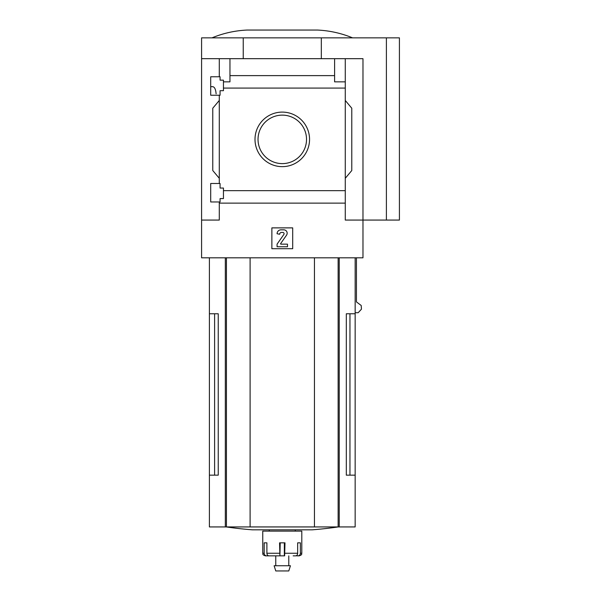 <?xml version="1.0" encoding="UTF-8"?>
<svg xmlns="http://www.w3.org/2000/svg" width="601" height="601" viewBox="0 0 601 601"><rect width="100%" height="100%" fill="white"/><g stroke="black" fill="none" stroke-linecap="round" stroke-linejoin="round"><path stroke-width="0.9" d="M216.112 93.824C215.721 89.339 214.587 86.95 212.716 86.664L210.696 86.664M210.696 201.974L210.696 183.493L220.071 183.493L220.071 188.053L223.452 188.053L223.452 198.593L220.071 198.593L220.071 201.974L210.696 201.974M210.696 95.251L210.696 76.77L220.071 76.77L220.071 80.158L223.452 80.158L223.452 90.698L220.071 90.698L220.071 95.251L210.696 95.251M219.29 95.251L219.29 183.493M219.29 76.77L219.29 58.68L201.583 58.68L201.583 37.855L399.417 37.855L399.417 220.071L386.398 220.071L386.398 37.855M255.004 139.372A27.27 27.27 0 0 1 295.917 115.76A27.27 27.27 0 0 1 295.917 162.991A27.27 27.27 0 0 1 255.004 139.372M219.29 201.974L219.29 220.071L201.583 220.071L201.583 257.814L362.974 257.814L362.974 220.071L345.274 220.071L345.274 190.675L223.452 190.675M345.274 190.675L345.274 88.077L223.452 88.077M201.583 220.071L201.583 58.68M345.274 88.077L345.274 81.849L334.599 81.849L334.599 75.621L229.958 75.621L229.958 81.849L223.452 81.849M334.599 75.621L334.599 58.68L219.29 58.68M345.274 203.123L219.29 203.123M214.602 313.775L214.602 475.158L218.238 475.158L218.238 313.775L209.396 313.775L209.396 526.934L355.161 526.934L355.161 475.158L346.319 475.158L349.955 475.158L349.955 313.775M218.238 475.158L209.396 475.158M355.161 257.814L355.161 313.775L346.319 313.775L346.319 475.158M355.161 313.775L355.161 475.158M356.431 257.814L356.431 301.897L361.201 305.481L361.464 309.162L358.196 312.708L355.161 312.708M386.398 220.071L362.974 220.071L362.974 58.68L334.599 58.68M229.958 58.68L229.958 75.621M345.274 58.68L345.274 81.849M219.29 178.287L212.777 170.534L212.777 108.218L219.29 100.457M345.274 100.457L351.78 108.218L351.78 170.534L345.274 178.287M271.87 248.701L271.87 227.877L292.695 227.877L292.695 248.701L271.87 248.701M243.232 58.68L243.232 37.855M321.325 58.68L321.325 37.855M258.032 139.372A24.25 24.25 0 0 1 294.4 118.374A24.25 24.25 0 0 1 294.4 160.377A24.25 24.25 0 0 1 258.032 139.372M280.975 229.83A3.906 3.906 0 0 0 277.076 233.736L279.675 234.255A1.826 1.826 0 0 1 281.501 232.429L282.778 232.429A1.3 1.3 0 0 1 283.837 234.48L277.076 244.149L277.076 246.748L287.488 246.748L287.488 244.149L280.75 244.149L280.539 243.736L286.549 235.156A3.381 3.381 0 0 0 283.777 229.83L280.975 229.83M352.562 37.855C341.3 33.213 329.588 30.613 317.418 30.05L247.139 30.05C234.968 30.613 223.256 33.213 211.995 37.855M250.106 257.814L250.106 526.934M314.451 257.814L314.451 526.934M338.265 526.934A390.447 390.447 0 0 1 312.167 529.827L252.397 529.827A390.447 390.447 0 0 1 226.292 526.934M293.153 555.85L295.609 555.85A2.599 2.051 90 0 0 297.66 553.251L297.66 542.838L300.38 542.838L300.38 553.251L301.8 553.251L301.8 531.126L262.757 531.126L262.757 553.251C263.343 554.047 261.615 554.453 265.357 555.85L266.589 555.85A2.599 2.412 90 0 1 264.177 553.251L262.757 553.251M284.634 555.85L284.994 542.838L279.563 542.838L279.923 555.85L268.947 555.85A2.599 2.051 -90 0 1 266.897 553.251L266.897 542.838L264.177 542.838L264.177 553.251M301.8 553.251C301.214 554.047 302.942 554.453 299.2 555.85L297.968 555.85A2.599 2.412 -90 0 0 300.38 553.251M284.341 542.838L284.341 555.85L275.769 555.85L275.769 565.744M296.015 555.805L297.968 555.85M280.216 542.838L279.923 555.85M270.6 555.85L266.589 555.85M290.433 565.744L274.124 565.744L275.769 570.95L288.788 570.95L290.433 565.744M339.227 257.814L339.227 526.934M225.33 257.814L225.33 526.934M226.434 257.814L226.434 526.934M338.13 257.814L338.13 526.934M279.563 553.251L266.897 553.251M297.66 553.251L284.994 553.251M209.396 257.814L209.396 313.775M269.263 529.827L269.263 531.126M295.294 529.827L295.294 531.126M288.788 555.85L288.788 565.744"/></g></svg>
